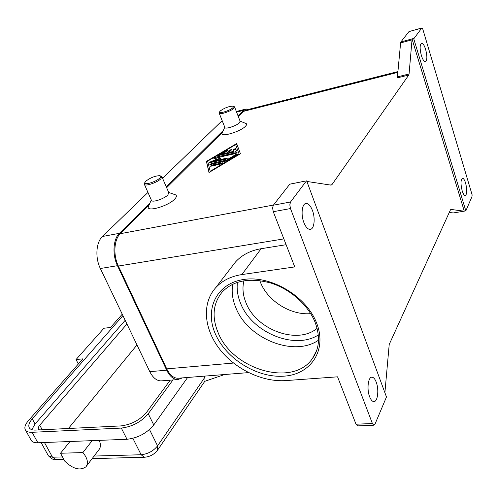 <?xml version="1.0" encoding="UTF-8"?>
<svg xmlns="http://www.w3.org/2000/svg" width="497" height="497" viewBox="0 0 497 497"><rect width="100%" height="100%" fill="white"/><g stroke="black" fill="none" stroke-linecap="round" stroke-linejoin="round"><path stroke-width="0.75" d="M318.515 340.178C293.963 357.399 247.91 338.737 235.932 307.947C232.528 299.853 231.447 291.944 232.683 284.216M60.504 453.258L64.877 461.297C73.165 469.075 80.185 470.901 85.956 466.776C88.59 463.024 87.571 458.29 82.9 452.568L60.504 453.258L69.959 441.516L37.878 442.771C34.728 442.864 32.56 442.168 31.379 440.671L30.851 439.721M204.497 376.13L204.963 377.155L204.963 381.075M233.397 106.327L234.528 106.824L233.944 108.259C231.235 111.104 220.152 114.925 219.27 113.335L219.314 112.533M232.938 107.675C230.13 110.607 218.637 114.161 219.649 111.806L220.289 110.924C224.526 107.917 228.738 106.321 232.931 106.134L233.565 106.662L232.938 107.675M234.64 107.122L240.107 121.193L239.554 122.684C236.901 125.611 225.868 129.357 224.942 127.667L224.818 127.35M240.082 121.125L245.332 123.244C246.947 123.629 247.028 124.604 245.568 126.17C240.691 131.655 220.022 137.756 222.053 133.177L222.296 132.649M144.789 182.902L144.459 184.53C145.677 186.487 157.4 182.399 160.885 178.79L161.805 176.51L160.419 175.926M145.838 181.169L144.813 182.592C143.627 185.623 156.052 181.908 159.73 178.106C161.053 176.77 161.053 175.969 159.748 175.683C155.157 175.826 150.523 177.653 145.838 181.169M151.361 200.142L151.554 200.577C152.821 202.658 164.476 198.651 167.887 194.942L168.756 192.575L161.985 176.932M168.694 192.445L174.435 194.464C176.944 195.023 177.05 196.545 174.758 199.042C168.359 206.156 145.981 212.492 148.392 206.597L148.74 205.795M259.788 280.563L260.484 282.402C267.777 301.064 290.733 315.446 310.7 313.644M317.092 328.331C297.392 345.098 256.253 329.791 246.034 302.884C242.871 295.218 242.169 287.825 243.934 280.718M397.42 76.886L397.115 77.93L408.776 75.022L409.068 73.972L397.42 76.886L400.613 42.904L412.019 39.828L412.119 39.257L413.759 38.809L421.717 28.093L422.543 28.298L472.138 194.886L471.957 196.675L465.832 210.865L464.036 211.188L450.947 209.417L450.481 209.79L389.213 344.446L384.895 392.711M413.939 38.399L400.911 41.922L400.613 42.904M306.897 181.455L331.045 185.139L331.915 184.691L330.244 185.014M290.391 184.058L304.947 181.169M306.661 180.827L386.473 396.973L374.955 424.221L373.713 425.183L372.408 423.512L290.49 208.56L289.819 204.839L290.521 201.993L273.331 205.205L272.598 208.026L273.269 211.703L294.758 266.908L241.865 274.574C230.776 276.307 222.004 280.737 215.555 287.862C201.732 303.412 203.981 328.877 219.506 348.969C235.025 369.085 262.261 382.261 285.887 380.59L337.562 376.825L356.014 424.221L357.641 425.886M449.251 212.486L453.283 212.94M376.217 382.118C379.205 389.598 377.695 402.098 373.781 401.588C372.228 401.439 370.843 399.837 369.638 396.768C366.581 389.219 368.165 376.658 372.017 377.204C373.607 377.347 375.005 378.987 376.217 382.118M425.649 49.458C427.345 56.254 427.258 60.33 425.389 61.678C424.022 61.622 422.68 59.578 421.375 55.534C419.661 48.694 419.741 44.6 421.605 43.251C423.003 43.32 424.351 45.389 425.649 49.458M312.42 210.411C315.552 218.382 314.234 229.452 310.072 229.39C307.755 229.328 305.686 227.048 303.878 222.55C300.673 214.524 302.046 203.379 306.146 203.459C308.525 203.522 310.619 205.839 312.42 210.411M465.621 183.126C467.255 189.991 467.137 194.141 465.267 195.588C464.198 195.52 463.167 193.923 462.173 190.805C460.526 183.902 460.638 179.728 462.508 178.286C463.589 178.367 464.627 179.976 465.621 183.126M412.119 39.257L464.26 211.119M412.019 39.828L409.068 73.972M408.776 75.022L331.915 184.691M413.759 38.809L465.832 210.865M306.189 181.225L290.521 201.993M289.484 184.536L273.331 205.205M421.891 27.95L408.975 31.597L421.717 28.093M400.911 41.922L408.975 31.597M397.917 71.58L246.009 110.017L243.58 111.334L238.311 116.565M222.463 132.295L166.638 187.686M149.007 205.186L120.268 233.702C114.018 239.504 113.03 255.166 118.361 266.044L166.737 368.867C169.794 375.005 173.509 378.136 177.883 378.254L178.827 378.18M240.43 153.747L209.001 172.509L206.398 161.407L236.647 143.571L240.43 153.747M215.555 287.862L235.448 262.049C241.803 254.998 250.358 250.55 261.13 248.705L286.117 244.71M187.63 377.478L153.753 424.954C146.826 433.229 137.905 438 127.002 439.28L69.959 441.516M92.175 440.646L82.9 452.568M99.207 440.367C100.903 444.243 100.81 447.362 98.922 449.723L85.956 466.776M170.198 380.18L146.634 412.243C139.918 420.052 131.351 424.612 120.933 425.917L35.778 430.085C32.727 430.209 30.64 429.563 29.516 428.153C28.006 425.867 28.919 422.761 32.262 418.841L122.939 315.632M125.176 320.304L35.082 423.978L31.808 429.663M126.946 323.994L39.748 425.202C38.325 426.917 37.94 428.265 38.598 429.253L39.536 429.899M172.956 379.963L148.249 413.734C141.229 421.941 132.252 426.724 121.324 428.079L32.094 432.303C28.944 432.427 26.782 431.756 25.614 430.296C24.03 427.892 24.999 424.637 28.528 420.512L82.869 358.865L76.053 359.542L103.916 328.256L110.558 327.455L122.25 314.191M78.34 364.003L76.053 359.542M136.992 344.949L68.424 428.489M224.669 374.514L204.807 381.298M210.125 171.335L239.094 154.051L235.64 144.621L207.678 161.121L210.293 171.738M234.764 151.976L218.463 155.505L225.967 150.796L227.881 150.318L227.384 150.889L222.134 153.989L226.831 152.921L229.421 150.212L231.757 149.429L229.086 152.411L233.826 151.33L233.205 149.56L235.653 148.541L236.522 150.933L234.764 151.976M210.97 166.209L210.281 166.184L212.07 165.066L223.066 162.811L221.277 163.929L210.97 166.209M226.098 161.053L209.871 164.488L211.647 163.383L226.502 160.065L235.684 154.598L237.665 154.113L226.098 161.053M217.891 157.524L220.954 158.133L214.673 160.854L226.756 158.145L227.458 158.17L225.688 159.27L209.442 162.73L210.442 161.885L217.108 158.997L213.76 158.282L215.505 157.201L237.081 152.498L235.329 153.585L217.891 157.524L218.146 158.158L220.028 158.537M147.957 192.438L102.419 236.497C96.051 242.263 94.983 257.763 100.351 268.51L149.796 371.657C152.865 377.708 156.611 380.789 161.04 380.901L162.003 380.826M222.165 120.647L162.575 178.299M149.926 203.08L119.392 233.317C113.123 239.119 112.129 254.799 117.472 265.69L166.681 370.203C169.732 376.328 173.441 379.453 177.808 379.578L182.511 377.882M248.674 109.34L246.015 109.017L243.605 110.328L238.026 115.844M223.339 130.388L166.29 186.878M236.435 153.163L214.356 158.444M217.108 158.997L217.369 159.636L210.337 162.699M226.831 158.835L214.934 161.494L214.673 160.854M237.026 154.784L226.762 160.717L210.759 164.464M226.502 160.065L226.762 160.717M236.883 144.205L235.74 144.875M207.746 161.401L206.659 162.041L209.1 172.447M239.094 154.051L235.64 144.621M206.398 161.407L206.659 162.041M222.457 163.47L211.163 166.166M235.882 149.156L233.46 150.193L234.081 151.97L229.334 153.045L229.086 152.411M231.341 150.044L229.676 150.846L227.086 153.561L222.389 154.629L222.134 153.989M227.191 151.007L219.37 155.474M226.831 152.921L227.086 153.561M233.826 151.33L234.081 151.97M144.54 457.252L144.279 457.259C149.777 456.842 154.188 454.494 157.518 450.22L157.561 445.871C153.343 451.071 147.864 454.028 141.136 454.743L94.107 456.053M56.086 459.551L52.527 457.215L48.395 455.792L48.054 455.171M92.169 458.613L144.279 457.259L141.136 454.743L132.879 438.354M318.316 334.997C294.528 350.286 251.873 332.431 240.685 303.555C237.678 296.349 236.591 289.266 237.436 282.302M316.682 350.435L312.507 358.443C293.1 387.598 232.621 369.768 218.171 332.766C211.647 317.043 212.977 303.474 222.153 292.068C233.373 280.42 249.631 277.419 270.921 283.06C290.658 289.273 308.612 305.462 315.353 322.963C320.317 336.929 319.366 348.757 312.507 358.443L316.08 352.013M215.481 334.177C226.309 359.02 257.384 378.223 284.048 376.154C310.836 374.477 327.299 350.255 316.713 323.292C306.543 296.28 271.169 275.195 243.89 279.451C216.45 283.302 204.279 309.401 215.481 334.177M372.408 423.512L356.014 424.221M464.036 211.188L453.115 212.971M273.269 211.703L290.49 208.56M120.268 233.702L273.456 205.05M243.58 111.334L397.842 72.376M261.13 248.705L241.865 274.574M118.361 266.044L283.855 238.902M233.478 363.052L166.737 368.867M61.839 456.954L52.527 457.215L44.45 442.516M204.963 377.155L157.561 445.871L149.51 429.545M32.262 418.841L35.082 423.978M37.878 442.771L32.094 432.303M127.002 439.28L121.324 428.079M153.753 424.954L148.249 413.734M42.245 429.768L39.748 425.202M166.681 370.203L149.796 371.657M117.472 265.69L100.351 268.51M119.392 233.317L102.419 236.497M243.605 110.328L236.578 112.105M226.756 158.145L226.992 158.742M210.442 161.885L210.703 162.525M215.505 157.201L215.766 157.835M236.367 152.48L236.597 153.07M211.647 163.383L211.908 164.022M235.684 154.598L235.938 155.244M222.358 162.786L222.6 163.389M212.07 165.066L212.331 165.712M218.972 154.927L219.208 155.511M225.967 150.796L226.216 151.43M229.421 150.212L229.676 150.846M233.205 149.56L233.46 150.193M157.748 449.884L204.994 381.019M41.152 442.641L48.395 455.792C51.738 459.048 54.204 460.303 55.807 459.557L63.324 459.365M219.177 112.838L219.649 111.806M224.942 127.667L219.27 113.335M222.053 133.177L224.781 127.257M144.813 182.592L144.31 183.766M151.554 200.577L144.459 184.53M151.287 199.974L148.392 206.597M304.655 181.206L290.26 184.064M464.092 211.188L453.171 212.971M306.146 203.459L305.612 203.559M372.017 377.204L371.657 377.229M373.874 425.208L357.511 425.892M31.379 440.671L25.614 430.296M248.543 372.607L177.883 378.254M177.808 379.578L161.04 380.901M245.45 109.16L236.33 111.471"/></g></svg>
